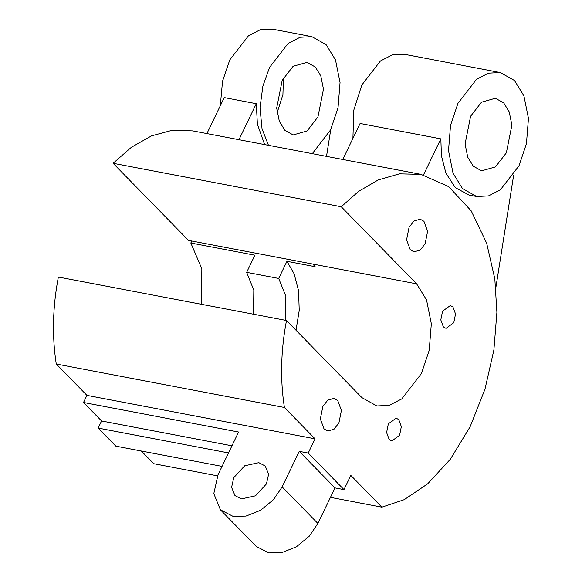 <?xml version="1.0" encoding="UTF-8"?>
<svg xmlns="http://www.w3.org/2000/svg" width="582" height="582" viewBox="0 0 582 582"><rect width="100%" height="100%" fill="white"/><g stroke="black" fill="none" stroke-linecap="round" stroke-linejoin="round"><path stroke-width="0.87" d="M338.913 422.91L341.401 410.448L337.72 400.474L333.988 398.386L327.746 400.154L322.843 406.476L320.355 418.938L324.036 428.912L327.768 431.007L334.01 429.24L338.913 422.91M425.136 243.749L427.625 231.287L423.951 221.313L420.211 219.218L413.969 220.985L409.066 227.315L406.585 239.777L410.259 249.751L413.998 251.839L420.24 250.071L425.136 243.749M388.347 423.812L396.146 418.145L398.765 419.607L401.34 426.591L399.594 435.314L391.795 440.981L389.183 439.519L386.608 432.535L388.347 423.812M442.546 311.203L450.344 305.535L452.956 306.998L455.531 313.982L453.793 322.704L445.994 328.364L443.375 326.902L440.807 319.925L442.546 311.203M266.44 483.904L268.608 474.25L265.232 465.993L258.823 462.661L244.709 465.767L233.753 477.677L231.592 487.33L234.961 495.588L241.37 498.919L255.483 495.813L266.44 483.904M470.605 116.262L481.51 102.185L495.398 98.256L503.714 102.905L509.221 111.853L511.891 125.094L506.362 152.826L495.457 166.903L481.569 170.832L473.261 166.183L467.746 157.227L465.076 143.987L470.605 116.262M519.013 165.761L500.396 189.805L488.465 195.923L476.68 196.52L462.479 188.575L453.065 173.291L448.511 150.673L450.526 125.399L457.954 103.32L476.578 79.276L488.502 73.157L500.294 72.568L514.488 80.505L523.902 95.797L528.463 118.408L526.441 143.681L519.013 165.761M352.91 138.407L353.805 110.129L361.829 85.008L380.446 60.965L392.377 54.846L404.163 54.25L500.294 72.568M476.68 196.52L468.99 195.05L455.364 187.688L445.921 173.189L441.411 155.714L440.85 138.858L360.098 123.471L342.776 159.475M283.427 77.981L282.925 94.59L278.218 109.358L276.996 111.737M282.197 80.367L293.102 66.29L306.99 62.354L315.298 67.01L320.813 75.958L323.483 89.199L317.954 116.924L307.049 131.001L293.161 134.937L284.845 130.288L279.338 121.332L276.668 108.092L282.197 80.367M268.469 145.318L262.031 128.76L259.994 107.823L262.875 86.165L269.546 67.425L288.163 43.381L300.094 37.263L311.879 36.673L326.08 44.61L335.494 59.895L340.048 82.513L338.033 107.786L330.605 129.866L312.301 153.67M220.302 105.779L222.535 81.24L229.81 59.859L248.434 35.815L260.358 29.689L272.15 29.1L311.879 36.673M264.628 144.583L257.397 124.177L256.284 103.698L224.237 97.587L206.916 133.591M191.784 241.006L190.823 243.007L201.838 268.804L201.576 304.328M190.823 243.007L254.909 255.214L246.659 272.347L253.817 290.178L253.556 314.236M285.595 320.34L285.864 296.282L278.705 278.451L286.948 261.318L315.146 266.694L312.81 264.068L188.488 240.381L113.104 163.287L131.437 147.231L151.516 135.861L172.352 130.244L192.809 130.899L420.953 174.367L448.686 186.647L471.231 210.902L486.661 243.211L494.824 278.836L496.897 312.33L493.9 349.949L484.966 389.227L470.096 426.802L450.366 459.191L427.675 483.831L404.228 499.669L381.879 507.162L330.452 497.363M113.104 163.287L341.241 206.756L358.621 191.383L378.278 179.911L399.434 173.843L420.953 174.367M141.331 451.006L153.735 463.701L217.515 475.85M286.948 261.318L294.121 273.773L298.566 290.745L299.228 310.468L296.012 330.241M312.81 264.068L416.632 283.849L426.541 299.934L431.335 323.745L429.21 350.342L421.397 373.586L401.791 398.896L389.234 405.341L376.83 405.96L361.88 397.601L286.497 320.507C280.786 350.626 280.088 379.617 284.402 407.48L315.066 438.835L86.922 395.367L83.502 402.482L238.584 432.026L218.054 474.686L213.805 493.616L220.418 509.81L232.989 516.336L245.982 516.088L260.656 510.247L273.591 499.552L282.139 486.894L299.25 451.348L308.22 453.058L315.066 438.835M83.502 402.482L101.574 420.968L232.313 445.87M416.632 283.849L341.241 206.756M220.418 509.81L256.175 546.374L268.738 552.9L281.739 552.653L296.413 546.804L309.348 536.109L317.896 523.458L334.999 487.905L343.977 489.615L350.815 475.399L381.879 507.162M222.048 466.386L115.833 446.154L98.154 428.076L101.574 420.968M86.922 395.367L56.258 364.019L284.402 407.48M56.258 364.019C51.944 336.149 52.642 307.158 58.353 277.047L286.497 320.507M343.977 489.615L308.22 453.058M228.886 452.985L98.154 428.076M256.284 103.698L238.962 139.695M330.751 129.56L326.509 156.369M440.85 138.858L423.5 174.906M513.644 175.262L495.842 287.704M334.999 487.905L299.25 451.348M278.705 278.451L246.659 272.347M317.896 523.458L282.139 486.894"/></g></svg>

